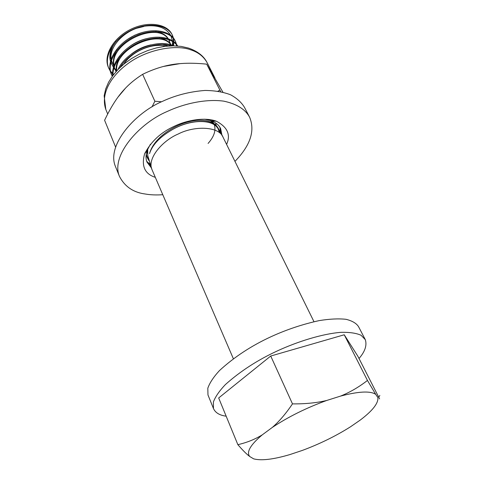 <?xml version="1.0" encoding="UTF-8"?>
<svg xmlns="http://www.w3.org/2000/svg" width="484" height="484" viewBox="0 0 484 484"><rect width="100%" height="100%" fill="white"/><g stroke="black" fill="none" stroke-linecap="round" stroke-linejoin="round"><path stroke-width="0.73" d="M147.475 153.652L147.045 150.99M147.215 150.512L147.469 151.111M208.084 143.439C214.17 136.561 216.209 130.232 214.2 124.455M213.099 122.398L211.998 121.03M167.984 46.022L162.957 44.546M151.183 44.837C143.911 46.307 137.238 49.435 131.182 54.22M122.513 63.955L121.188 66.417M165.558 46.258C152.896 42.525 131.944 51.159 123.771 64.184M171.433 45.187C169.11 41.376 165.074 38.98 159.333 37.988M146.61 38.623C140.439 40.081 134.715 42.761 129.446 46.664M119.857 56.943C116.844 61.922 115.664 66.707 116.311 71.311M171.106 45.072C160.198 28.308 114.079 48.473 116.704 70.876M170.072 45.889L170.078 45.544M170.066 44.746L169.999 43.844M169.896 43.112L169.097 40.347M168.964 40.033L168.771 39.634M168.251 38.69C165.8 34.824 161.626 32.428 155.721 31.502M141.679 32.64L134.673 35.235L128.103 38.992M117.297 49.9C113.734 55.624 112.554 61.075 113.77 66.248M114.103 67.403L116.184 71.45M170.58 44.903L170.501 44.365M170.362 43.657L168.632 39.579M167.869 38.557C156.296 21.417 109.438 43.215 113.976 65.642M114.212 67.064L116.021 71.638M113.444 74.742L112.984 74.318M112.59 73.931L110.54 71.481M110.243 71.051L108.694 68.111C103.582 56.253 113.849 38.623 131.194 30.208C148.479 21.653 167.718 24.654 172.504 35.453L173.411 38.012M173.526 38.508L173.895 41.745M173.895 42.314L173.49 45.823M172.867 45.744L173.441 41.993M173.466 41.418L173.199 38.133M173.103 37.631L172.11 34.673M172.498 35.459L172.062 34.57C167.282 23.752 148.037 20.745 130.771 29.3C113.438 37.698 103.183 55.339 108.307 67.197L108.694 68.111M108.579 67.833L110.14 70.561M110.443 70.991L112.584 73.405M112.99 73.786L113.71 74.403M112.294 76.284L111.483 74.578C106.389 62.781 116.759 45.151 134.189 36.699C151.559 28.096 170.858 31 175.595 41.745L176.509 44.328M176.63 44.849L176.823 45.944M176.478 45.919L176.291 44.461M176.188 43.935L175.268 41.092M175.208 40.952L175.16 40.85C170.404 30.099 151.123 27.183 133.766 35.774C116.341 44.232 105.99 61.849 111.084 73.659L112.373 76.176M113.014 75.31C112.276 63.513 123.741 49.053 139.404 42.241C155.043 35.362 171.687 37.377 177.513 45.992M177.658 46.004C172.358 36.675 155.146 34.158 138.914 41.334C122.658 48.4 111.09 63.713 112.73 75.692M120.099 67.427C129.434 51.292 156.048 40.481 171.118 45.853M173.042 45.823C157.645 38.036 126.13 50.965 118.054 69.442M148.854 160.513L147.215 157.572L146.283 154.009M215.543 122.9L216.251 125.495M146.174 154.735L148.685 159.841M170.598 35.235C165.891 27.534 157.1 24.521 144.232 26.203L143.482 26.578C126.015 28.979 109.045 45.841 111.138 58.981M111.374 60.427L113.698 65.963M172.377 45.538L172.461 41.364M172.389 40.686L171.064 36.155M218.889 129.936L218.496 128.871M169.206 131.569C188.748 118.435 214.569 118.253 218.877 129.621L218.375 128.593C215.223 122.404 207.957 119.663 196.577 120.389C183.648 121.859 171.838 127.165 161.148 136.306C155.019 141.909 151.153 147.65 149.544 153.537L149.532 153.616C152.133 145.521 158.728 138.152 169.321 131.503L169.206 131.569C158.716 138.176 152.157 145.496 149.544 153.537M215.646 125.495L217.038 127.28L215.725 125.556M115.948 41.563L113.081 45.811C110.116 51.038 109.19 55.981 110.304 60.645L110.443 61.311M110.782 62.509L113.45 67.294M113.958 67.875L115.035 69.678M114.611 68.534L116.154 69.841M116.692 70.228L117.067 70.483M143.482 26.572L134.147 28.871M218.877 129.621L219.21 130.432M113.081 45.811C110.788 50.39 110.019 54.765 110.775 58.933M147.705 149.235L147.765 155.6L151.946 169.515C146.882 158.129 163.096 140.299 178.136 134.05C194.314 125.556 219.167 126.215 223.07 137.25L313.977 321.703M219.518 132.713L218.078 128.744C212.718 118.405 188.082 119.088 169.321 131.503M249.677 456.479C246.598 454.161 242.659 450.223 237.862 444.669C246.761 442.636 254.88 439.381 262.207 434.892C250.422 444.875 246.247 452.068 249.677 456.479L253.652 458.856C261.33 460.877 273.436 459.443 289.976 454.549L302.361 450.41C319.755 443.937 335.787 436.072 350.458 426.821L360.253 420.064C372.511 410.795 378.391 403.329 377.907 397.654L375.705 394.333C370.32 390.769 358.596 391.362 340.53 396.106C349.829 392.373 358.807 387.152 367.459 380.448L375.705 394.333M292.487 403.886C305.229 404.013 316.627 402.876 326.694 400.474C306.535 407.776 288.41 416.76 272.323 427.42C279.171 421.467 285.893 413.62 292.487 403.886L270.725 356.03L218.677 397.963L237.862 444.669M272.323 427.42L262.207 434.892M379.619 398.925L357.821 356.17L344.245 334.777L270.725 356.03M340.53 396.106L326.694 400.474M344.245 334.777L367.459 380.448M219.821 131.388L220.202 128.236M147.178 162.007L149.798 163.743M151.97 106.94L154.868 101.247L161.577 101.773M217.951 91.167L219.93 90.145L220.777 91.67M118.06 97.042L125.574 88.082M163.513 66.441L179.848 63.658M214.442 77.125L214.89 77.9M222.9 92.154L206.716 64.148C197.121 63.186 188.681 62.98 181.415 63.531C168.898 64.233 155.969 67.833 142.629 74.33C135.296 78.989 129.192 84.022 124.309 89.431C117.437 96.752 110.86 107.031 104.598 120.274L115.513 146.852M219.93 90.145L206.716 64.148M154.868 101.247L142.629 74.33M207.975 394.962L207.805 388.247C209.675 382.868 213.583 376.957 219.524 370.52C234.274 356.998 251.444 345.727 271.022 336.719C286.498 329.616 302.597 324.238 319.307 320.589C329.707 318.92 338.612 318.49 346.024 319.307C352.231 320.844 356.406 323.3 358.553 326.682M359.007 358.499C365.015 351.608 367.114 345.328 365.305 339.659L361.076 335.279C356.333 333.125 349.636 332.145 340.984 332.333C322.217 333.797 297.485 341.631 277.52 350.833C257.76 359.921 240.391 371.167 225.399 384.562C219.349 390.921 215.35 396.735 213.396 401.992L213.462 408.514C215.362 412.767 219.597 415.326 226.161 416.186M220.728 132.894L219.887 127.274M215.277 121.145L214.593 120.643M145.037 152.817L145 153.283M146.652 161.148L150.355 165.413M151.202 167.694L147.003 162.128C145.551 158.516 145.726 154.372 147.523 149.683L150.409 144.238M204.575 119.179L211.375 120.782C216.046 122.658 219.143 125.308 220.68 128.732L221.92 135.012M115.706 167.119L115.349 166.236C106.486 145.218 135.115 112.784 162.594 101.289C175.698 95.221 189.837 91.609 204.998 90.454C214.6 90.538 223.106 91.966 230.505 94.749C236.93 98.234 241.637 102.529 244.626 107.63L249.599 117.195C245.303 109.269 236.706 103.927 223.802 101.156C205.954 98.694 184.15 103.576 167.27 111.447C139.586 123.045 110.618 155.437 119.391 176.212C124.63 186.546 133.318 192.487 145.46 194.042C150.409 194.925 156.187 195.149 162.787 194.719M226.591 144.401C230.91 134.909 227.553 127.201 216.511 121.284C205.101 116.868 186.83 120.117 174.252 126.288C160.851 132.38 150.972 141.558 144.619 153.827C141.213 166.103 144.783 173.938 155.31 177.344M234.964 161.384C250.397 145.448 255.274 130.716 249.593 117.182M215.822 126.028L215.428 125.32M214.485 123.958L210.213 120.383M206.837 62.103C203.48 55.835 197.363 51.153 188.488 48.067L181.197 46.404L173.296 45.823L164.965 46.325L156.392 47.904L147.814 50.511L139.459 54.087L131.569 58.528L124.358 63.7L118.023 69.478L112.724 75.698L108.573 82.238L105.687 88.977L104.157 95.808L105.814 109.463C100.666 94.622 109.898 76.805 127.855 63.67C147.027 49.295 176.2 44.171 190.95 49.913C198.555 52.375 204.066 56.852 207.479 63.343L214.914 77.948M147.348 153.089L147.112 151.68M168.928 39.966L169.533 41.207M111.477 74.578L111.084 73.659M175.595 41.745L175.154 40.85M147.221 157.572L146.767 156.532M112.24 63.253L111.689 61.994M218.078 128.744L222.785 136.676M233.361 358.717L151.946 169.515M379.843 395.452L378.918 396.904M105.814 109.463L107.696 114M365.305 339.665L358.553 326.688M213.474 408.544L207.987 394.992M147.523 149.689L144.613 153.833M211.302 120.758L216.427 121.254M119.403 176.249L115.361 166.278"/></g></svg>
